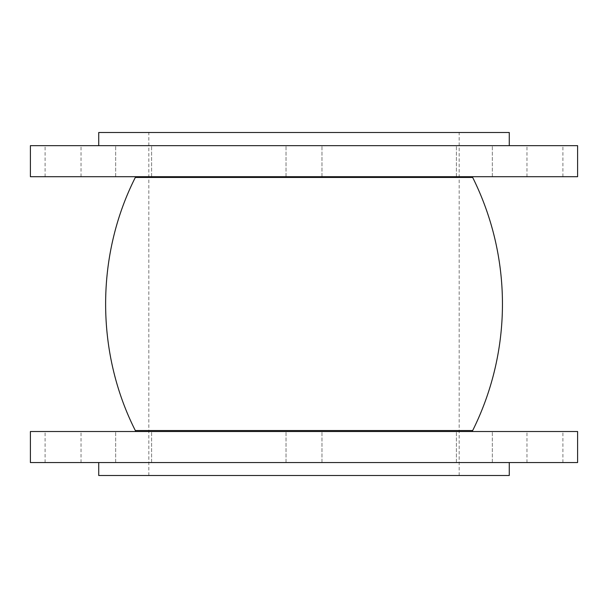 <?xml version="1.0" encoding="UTF-8"?>
<svg xmlns="http://www.w3.org/2000/svg" width="608" height="608" viewBox="0 0 608 608"><rect width="100%" height="100%" fill="white"/><g stroke="black" fill="none" stroke-linecap="round" stroke-linejoin="round"><path stroke-width="0.46" stroke-dasharray="3.04 2.28" d="M133.638 431.513L115.664 431.513L133.638 431.513M133.638 462.551L115.664 462.551L133.638 462.551M133.638 145.662L115.664 145.662L133.638 145.662M133.638 176.7L115.664 176.7L133.638 176.7M474.362 431.513L492.336 431.513L474.362 431.513M474.362 462.551L492.336 462.551L474.362 462.551M474.362 145.662L492.336 145.662L474.362 145.662M474.362 176.7L492.336 176.7L474.362 176.7M577.6 431.513L30.4 431.513M577.6 462.551L30.4 462.551M577.6 145.662L30.4 145.662M577.6 176.7L30.4 176.7M63.072 431.513L45.098 431.513L63.072 431.513M63.072 462.551L45.098 462.551L63.072 462.551M63.072 145.662L45.098 145.662L63.072 145.662M63.072 176.7L45.098 176.7L63.072 176.7M544.928 431.513L562.902 431.513L544.928 431.513M544.928 462.551L562.902 462.551L544.928 462.551M544.928 145.662L562.902 145.662L544.928 145.662M544.928 176.7L562.902 176.7L544.928 176.7M509.268 132.491L98.732 132.491M509.268 475.509L98.732 475.509M472.386 176.7L135.614 176.7L472.386 176.7M304 145.662L98.732 145.662L304 145.662M472.332 431.513L135.668 431.513L472.332 431.513M472.674 177.452L135.326 177.452M472.674 430.548L135.326 430.548M151.605 462.551L151.605 431.513L151.605 462.551M115.664 462.551L115.664 431.513L115.664 462.551M151.605 176.7L151.605 145.662L151.605 176.7M115.664 176.7L115.664 145.662L115.664 176.7M492.336 462.551L492.336 431.513L492.336 462.551M456.395 462.551L456.395 431.513L456.395 462.551M492.336 176.7L492.336 145.662L492.336 176.7M456.395 176.7L456.395 145.662L456.395 176.7M321.966 462.551L321.966 431.513L321.966 462.551M286.034 462.551L286.034 431.513L286.034 462.551M321.966 176.7L321.966 145.662L321.966 176.7M286.034 176.7L286.034 145.662L286.034 176.7M81.039 462.551L81.039 431.513M45.098 462.551L45.098 431.513M81.039 176.7L81.039 145.662M45.098 176.7L45.098 145.662M562.902 462.551L562.902 431.513M526.961 462.551L526.961 431.513M562.902 176.7L562.902 145.662M526.961 176.7L526.961 145.662M459.177 475.509L459.177 132.491M148.823 475.509L148.823 132.491"/><path stroke-width="0.91" d="M135.614 176.7L135.326 177.452L472.674 177.452A4.081 4.081 0 0 1 472.386 176.7M30.4 176.7L577.6 176.7L577.6 145.662L30.4 145.662L30.4 176.7M98.732 145.662L98.732 132.491L509.268 132.491L509.268 145.662M98.732 462.551L98.732 475.509L509.268 475.509L509.268 462.551M30.4 462.551L577.6 462.551L577.6 431.513L30.4 431.513L30.4 462.551M472.332 431.513A4.081 4.081 0 0 1 472.674 430.548A283.814 283.814 0 0 0 472.674 177.452M135.668 431.513L135.326 430.548L472.674 430.548M135.326 430.548C95.73 352.321 95.73 255.679 135.326 177.452"/></g></svg>
